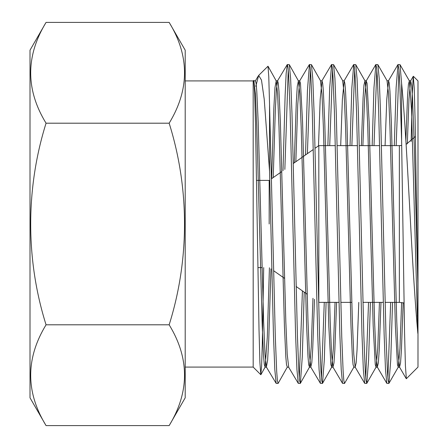 <?xml version="1.0" encoding="UTF-8"?>
<svg xmlns="http://www.w3.org/2000/svg" width="448" height="448" viewBox="0 0 448 448"><rect width="100%" height="100%" fill="white"/><g stroke="black" fill="none" stroke-linecap="round" stroke-linejoin="round"><path stroke-width="0.67" d="M253.176 80.914L253.77 80.455L254.638 92.562L255.506 124.012L259.022 329.918L259.913 362.65L260.803 374.713L253.176 367.086L253.176 80.914L185.203 80.914M396.155 145.628L398.955 70.028M413.364 76.283L417.99 80.914L417.99 367.086L406.347 378.728L405.406 365.792L404.55 332.013L401.615 140.549L399.834 84.801L398.927 69.692L398.026 64.54L400.019 64.652L401.615 83.485C404.51 111.994 407.557 168.157 410.586 224C412.944 269.08 415.363 305.57 417.844 333.463L417.838 283.567L415.117 120.344L414.238 88.161L413.274 76.317L412.216 94.511L411.158 141.417M398.026 64.54L396.11 87.825L394.296 145.628M401.615 140.549L401.615 83.485M374.013 145.628L376.807 69.894M388.808 383.46L386.826 383.348L385.487 369.561L384.138 334.611L378.672 111.278L377.289 76.698L376.583 67.609L375.866 64.54L377.871 64.658L379.215 78.49L380.576 113.506L386.03 336.711L387.414 371.297L388.114 380.397L388.942 383.342L390.734 360.17L392.538 302.372M375.866 64.54L373.968 87.724L372.159 145.628M351.865 145.628L354.676 69.804M366.666 383.46L364.689 383.348L363.339 369.566L361.99 334.667L356.518 111.216L355.135 76.67L354.452 67.592L353.746 64.54L355.746 64.658L357.062 78.501L358.411 113.462L363.882 336.706L365.266 371.297L365.971 380.391L366.8 383.342L368.581 360.198L370.412 302.372M353.746 64.54L351.837 87.87L350.028 145.628M329.717 145.628L332.528 69.866M344.518 383.46L342.53 383.354L341.219 369.589L339.864 334.662L334.387 111.25L333.004 76.67L332.31 67.62L331.61 64.54L333.581 64.658L334.93 78.495L336.28 113.422L341.751 336.801L343.134 371.342L343.812 380.386L344.518 383.46L353.898 367.097L353.074 364.672L352.386 356.81L350.991 325.993L345.554 126.683L344.165 93.806L342.647 80.774L344.198 80.786L342.373 99.484L340.698 145.628M331.61 64.54L329.694 87.78L327.869 145.628M307.384 153.636L310.386 69.698M322.398 383.46L320.41 383.348L319.071 369.555L317.716 334.622L312.256 111.272L310.873 76.692L310.173 67.592L309.456 64.54L311.438 64.658L312.771 78.501L314.126 113.428L319.586 336.75L320.97 371.314L321.681 380.414L322.526 383.342L324.302 360.153L326.099 302.372M309.456 64.54L307.434 90.574L305.519 154.941M284.844 169.417L288.249 69.692M300.227 383.46L298.278 383.354L296.934 369.6L295.585 334.695L290.102 111.143L288.725 76.653L288.042 67.581L287.342 64.54L289.302 64.652L290.623 78.467L291.978 113.434L297.455 336.717L298.838 371.319L299.533 380.38L300.362 383.337L302.271 357.022L304.203 292.135M287.342 64.54L286.16 73.388L285.124 95.441L283.018 170.699M390.662 302.372L387.884 378.14M368.542 302.372L365.742 378.045M324.268 302.372L321.462 378.246M302.422 290.892L299.32 378.213M278.085 383.46L276.142 383.354L274.809 369.589L273.454 334.667L269.55 171.153L269.55 104.39L275.307 336.806L276.69 371.342L277.379 380.391L278.085 383.46L287.319 367.08L286.502 364.655L285.813 356.776L284.418 325.965L278.981 126.722L277.592 93.845L276.226 80.926L274.982 87.562L273.851 108.175L271.662 178.651M338.957 302.372L318.825 302.372L318.825 145.628L315.084 148.243M30.01 50.187L30.01 397.813L46.054 425.6C25.57 392.084 25.57 358.484 46.054 324.8C25.474 259.392 25.67 188.194 46.054 123.2C25.57 89.684 25.57 56.084 46.054 22.4L30.01 50.187M169.159 425.6L185.203 397.813L185.203 50.187L169.159 22.4C189.644 55.916 189.644 89.516 169.159 123.2C189.543 188.194 189.739 259.392 169.159 324.8C189.644 358.316 189.644 391.916 169.159 425.6L46.054 425.6M260.803 374.713L261.598 366.094L262.298 343.745L263.704 267.607M269.55 171.153L264.208 99.142L261.486 80.102L258.675 75.415L255.774 86.33M258.675 75.415L268.005 66.209L268.778 76.748L269.55 104.39M169.159 324.8L46.054 324.8M169.159 123.2L46.054 123.2M169.159 22.4L46.054 22.4M269.175 224L269.175 180.393L256.553 180.393M417.844 333.463L411.505 109.698L409.371 80.886L408.408 84.549L407.562 96.286L405.882 140.134M401.626 302.512L399.952 348.544L398.278 367.102L397.46 364.672L395.377 325.909L389.939 126.599L388.545 93.755L387.027 80.769L388.584 80.769L386.758 99.462L385.078 145.628M379.439 302.372L377.759 348.505L376.085 367.108L375.267 364.683L373.184 325.931L367.746 126.599L366.352 93.766L364.991 80.864L363.983 84.969L363.093 97.899L361.334 145.628M335.054 302.372L333.374 348.533L331.699 367.13L330.882 364.678L328.798 325.948L323.361 126.672L321.972 93.834L320.454 80.774L322.011 80.791L320.18 99.546L318.494 145.858M312.978 298.284L311.248 347.172L309.512 367.08L308.689 364.666L308 356.765L306.606 325.92L301.168 126.61L299.779 93.772L298.413 80.886L297.276 86.324L296.257 103.219L294.274 162.814M269.427 267.786L267.299 337.282L265.132 367.069L264.309 364.678L263.62 356.793L262.226 326.015L256.794 126.795L255.399 93.906L253.882 80.791L255.433 80.819L258.322 75.88M417.838 283.567L414.305 146.608L412.535 98.213L411.639 85.064L410.626 80.886L408.979 98.913L407.322 143.842M403.172 302.764L401.419 350.207L400.529 363.07L399.526 367.108L398.16 354.234L396.771 321.384L391.334 122.046L389.939 91.207L389.25 83.334L388.584 80.769M380.99 302.372L379.232 350.067L378.342 362.998L377.339 367.102L375.973 354.267L374.584 321.457L369.141 122.142L367.058 83.345L366.246 80.864L364.571 99.411L362.886 145.628M358.798 302.372L357.039 350.039L356.154 362.998L355.146 367.091L353.78 354.256L352.386 321.412L346.948 122.086L345.554 91.235L344.865 83.356L344.198 80.786M336.605 302.372L334.846 350.062L333.962 362.998L332.959 367.125L331.593 354.312L330.204 321.535L324.761 122.164L323.366 91.286L322.678 83.362L322.011 80.791M314.502 299.348L312.704 349.154L311.791 362.751L310.761 367.08L309.4 354.245L308.006 321.429L302.568 122.102L300.479 83.356L299.667 80.892L297.752 104.552L295.854 161.711M287.168 367.214L288.719 367.198L287.207 354.295L285.818 321.507L280.375 122.192L278.981 91.297L278.292 83.406L277.626 80.814L276.427 88.967L275.341 109.693L273.241 177.542M270.95 268.85L268.755 339.584L267.624 360.304L266.381 367.063L265.014 354.256L263.626 321.468L258.182 122.153L256.788 91.297L256.099 83.378L255.433 80.819M385.084 302.372L399.364 302.372L399.364 145.628L401.699 145.482M406.151 144.351L415.43 136.427M383.236 302.372L362.936 302.372M351.792 302.372L340.794 302.372M262.074 267.607L257.914 267.607M273.582 270.693L284.547 278.37M296.1 286.462L307.171 294.213M271.516 178.752L281.848 171.517M293.317 163.486L313.298 149.498M399.364 145.628L381.461 145.628M379.607 145.628L359.318 145.628M357.454 145.628L337.187 145.628M335.339 145.628L318.825 145.628M399.364 302.372L404.018 302.96M417.222 315.711L417.827 318.534M253.176 367.086L185.203 367.086M400.019 64.652L409.371 80.886M388.942 383.342L398.278 367.102M377.871 64.658L387.178 80.898M366.8 383.342L376.085 367.108M355.751 64.658L364.991 80.864M333.581 64.658L342.798 80.909M322.526 383.348L331.699 367.13M311.438 64.658L320.606 80.909M300.362 383.337L309.512 367.08M289.302 64.652L298.413 80.886M268.005 66.209L276.226 80.926M260.898 374.674L265.132 367.069M253.77 80.455L254.033 80.937M409.226 80.758L410.777 80.758M398.126 367.237L399.678 367.237M375.934 367.237L377.485 367.231M364.84 80.735L366.391 80.741M353.746 367.231L355.298 367.22M331.554 367.259L333.105 367.248M309.361 367.22L310.912 367.198M298.262 80.752L299.813 80.769M276.074 80.791L277.626 80.814M264.981 367.209L266.532 367.186M410.626 80.886L413.274 76.317M399.526 367.108L406.258 378.694M388.433 80.898L397.897 64.652M377.339 367.102L386.826 383.348M366.246 80.864L375.743 64.646M355.146 367.091L364.689 383.348M344.053 80.909L353.618 64.652M332.959 367.125L342.53 383.354M321.86 80.914L331.486 64.646M310.761 367.08L320.41 383.348M299.667 80.892L309.322 64.652M288.574 367.074L298.278 383.354M277.48 80.937L287.213 64.646M266.381 367.063L276.142 383.354"/></g></svg>
